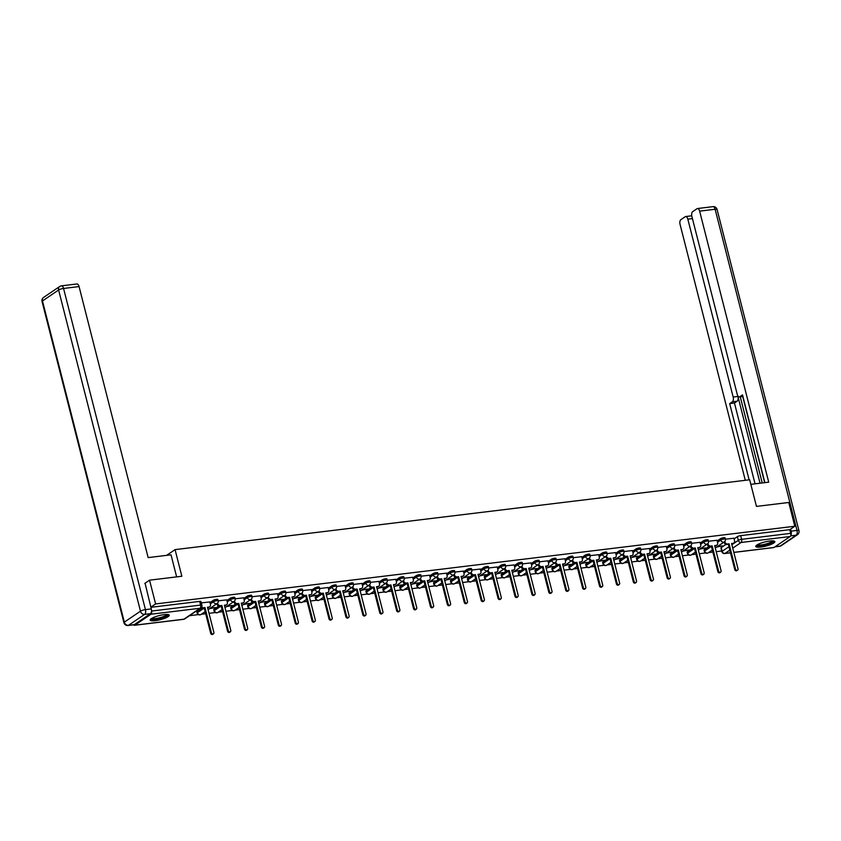 <?xml version="1.0" encoding="UTF-8"?>
<svg xmlns="http://www.w3.org/2000/svg" width="841" height="841" viewBox="0 0 841 841"><rect width="100%" height="100%" fill="white"/><g stroke="black" fill="none" stroke-linecap="round" stroke-linejoin="round"><path stroke-width="1.26" d="M217.861 599.486A2.523 0.547 165.7 0 0 216.558 599.339A2.523 0.547 165.7 0 0 213.257 600.379L213.582 601.683A2.523 0.547 -14.3 0 1 216.894 600.653A2.523 0.547 -14.3 0 1 218.197 600.8L217.861 599.486M234.776 597.436A2.523 0.547 165.7 0 0 233.462 597.278A2.523 0.547 165.7 0 0 230.161 598.319L230.497 599.633A2.523 0.547 -14.3 0 1 233.798 598.592A2.523 0.547 -14.3 0 1 235.102 598.75L234.776 597.436M251.68 595.375A2.523 0.547 165.7 0 0 250.376 595.228A2.523 0.547 165.7 0 0 247.065 596.269L247.401 597.573A2.523 0.547 -14.3 0 1 250.713 596.542A2.523 0.547 -14.3 0 1 252.016 596.69L251.68 595.375M268.584 593.326A2.523 0.547 165.7 0 0 267.28 593.168A2.523 0.547 165.7 0 0 263.969 594.209L264.305 595.523A2.523 0.547 -14.3 0 1 267.617 594.482A2.523 0.547 -14.3 0 1 268.92 594.64L268.584 593.326M285.488 591.265A2.523 0.547 165.7 0 0 284.184 591.118A2.523 0.547 165.7 0 0 280.873 592.159L281.209 593.462A2.523 0.547 -14.3 0 1 284.521 592.432A2.523 0.547 -14.3 0 1 285.824 592.579L285.488 591.265M302.403 589.215A2.523 0.547 165.7 0 0 301.089 589.057A2.523 0.547 165.7 0 0 297.788 590.098L298.124 591.412A2.523 0.547 -14.3 0 1 301.425 590.371A2.523 0.547 -14.3 0 1 302.728 590.529L302.403 589.215M319.307 587.155A2.523 0.547 165.7 0 0 318.003 587.007A2.523 0.547 165.7 0 0 314.692 588.048L315.028 589.362A2.523 0.547 -14.3 0 1 318.34 588.322A2.523 0.547 -14.3 0 1 319.643 588.469L319.307 587.155M328.652 589.53L331.932 587.302A2.523 2.113 55.9 0 0 334.707 589.425A2.523 2.113 -124.1 0 0 335.517 589.131A2.523 2.523 0 0 0 336.547 586.419L336.211 585.105A2.523 0.547 165.7 0 0 334.907 584.947A2.523 0.547 165.7 0 0 331.596 585.988L331.932 587.302A2.523 0.547 -14.3 0 1 335.244 586.261A2.523 0.547 -14.3 0 1 336.547 586.419L345.052 585.494M353.115 583.044A2.523 0.547 165.7 0 0 351.811 582.897A2.523 0.547 165.7 0 0 348.5 583.938L348.836 585.252A2.523 0.547 -14.3 0 1 352.148 584.211A2.523 0.547 -14.3 0 1 353.451 584.358L353.115 583.044M370.019 580.994A2.523 0.547 165.7 0 0 368.715 580.837A2.523 0.547 165.7 0 0 365.415 581.877L365.751 583.191A2.523 0.547 -14.3 0 1 369.052 582.151A2.523 0.547 -14.3 0 1 370.355 582.308L370.019 580.994M386.934 578.934A2.523 0.547 165.7 0 0 385.63 578.787A2.523 0.547 165.7 0 0 382.319 579.827L382.655 581.142A2.523 0.547 -14.3 0 1 385.956 580.101A2.523 0.547 -14.3 0 1 387.27 580.248L386.934 578.934M403.838 576.884A2.523 0.547 165.7 0 0 402.534 576.726A2.523 0.547 165.7 0 0 399.223 577.767L399.559 579.081A2.523 0.547 -14.3 0 1 402.871 578.04A2.523 0.547 -14.3 0 1 404.174 578.198L403.838 576.884M420.742 574.823A2.523 0.547 165.7 0 0 419.438 574.676A2.523 0.547 165.7 0 0 416.127 575.717L416.463 577.031A2.523 0.547 -14.3 0 1 419.775 575.99A2.523 0.547 -14.3 0 1 421.078 576.138L420.742 574.823M437.646 572.774A2.523 0.547 165.7 0 0 436.342 572.616A2.523 0.547 165.7 0 0 433.041 573.657L433.367 574.971A2.523 0.547 -14.3 0 1 436.679 573.93A2.523 0.547 -14.3 0 1 437.982 574.088L437.646 572.774M454.56 570.713A2.523 0.547 165.7 0 0 453.257 570.566A2.523 0.547 165.7 0 0 449.946 571.607L450.282 572.921A2.523 0.547 -14.3 0 1 453.583 571.88A2.523 0.547 -14.3 0 1 454.897 572.027L454.56 570.713M471.465 568.663A2.523 0.547 165.7 0 0 470.161 568.505A2.523 0.547 165.7 0 0 466.85 569.546L467.186 570.86A2.523 0.547 -14.3 0 1 470.497 569.82A2.523 0.547 -14.3 0 1 471.801 569.977L471.465 568.663M488.369 566.603A2.523 0.547 165.7 0 0 487.065 566.456A2.523 0.547 165.7 0 0 483.754 567.496L484.09 568.81A2.523 0.547 -14.3 0 1 487.402 567.77A2.523 0.547 -14.3 0 1 488.705 567.917L488.369 566.603M497.714 568.979L500.994 566.75A2.523 2.113 55.9 0 0 503.77 568.873A2.523 2.113 -124.1 0 0 504.579 568.579A2.523 2.523 0 0 0 505.609 565.867L505.273 564.553A2.523 0.547 165.7 0 0 503.969 564.395A2.523 0.547 165.7 0 0 500.668 565.436L500.994 566.75A2.523 0.547 -14.3 0 1 504.306 565.709A2.523 0.547 -14.3 0 1 505.609 565.867L514.114 564.942M522.187 562.492A2.523 0.547 165.7 0 0 520.873 562.345A2.523 0.547 165.7 0 0 517.572 563.386L517.909 564.7A2.523 0.547 -14.3 0 1 521.21 563.659A2.523 0.547 -14.3 0 1 522.513 563.806L522.187 562.492M539.092 560.442A2.523 0.547 165.7 0 0 537.788 560.285A2.523 0.547 165.7 0 0 534.477 561.325L534.813 562.64A2.523 0.547 -14.3 0 1 538.124 561.599A2.523 0.547 -14.3 0 1 539.428 561.756L539.092 560.442M555.996 558.382A2.523 0.547 165.7 0 0 554.692 558.235A2.523 0.547 165.7 0 0 551.381 559.276L551.717 560.59A2.523 0.547 -14.3 0 1 555.028 559.549A2.523 0.547 -14.3 0 1 556.332 559.696L555.996 558.382M572.9 556.332A2.523 0.547 165.7 0 0 571.596 556.174A2.523 0.547 165.7 0 0 568.285 557.215L568.621 558.529A2.523 0.547 -14.3 0 1 571.933 557.488A2.523 0.547 -14.3 0 1 573.236 557.646L572.9 556.332M589.814 554.272A2.523 0.547 165.7 0 0 588.5 554.124A2.523 0.547 165.7 0 0 585.199 555.165L585.536 556.479A2.523 0.547 -14.3 0 1 588.837 555.438A2.523 0.547 -14.3 0 1 590.14 555.586L589.814 554.272M606.718 552.222A2.523 0.547 165.7 0 0 605.415 552.064A2.523 0.547 165.7 0 0 602.103 553.105L602.44 554.419A2.523 0.547 -14.3 0 1 605.751 553.378A2.523 0.547 -14.3 0 1 607.055 553.536L606.718 552.222M623.623 550.161A2.523 0.547 165.7 0 0 622.319 550.014A2.523 0.547 165.7 0 0 619.008 551.055L619.344 552.369A2.523 0.547 -14.3 0 1 622.655 551.328A2.523 0.547 -14.3 0 1 623.959 551.475L623.623 550.161M640.527 548.111A2.523 0.547 165.7 0 0 639.223 547.964A2.523 0.547 165.7 0 0 635.912 548.994L636.248 550.308A2.523 0.547 -14.3 0 1 639.559 549.268A2.523 0.547 -14.3 0 1 640.863 549.425L640.527 548.111M657.431 546.051A2.523 0.547 165.7 0 0 656.127 545.904A2.523 0.547 165.7 0 0 652.826 546.944L653.163 548.258A2.523 0.547 -14.3 0 1 656.464 547.218A2.523 0.547 -14.3 0 1 657.767 547.365L657.431 546.051M666.776 548.427L670.067 546.198A2.523 2.113 55.9 0 0 672.842 548.321A2.523 2.113 -124.1 0 0 673.652 548.027A2.523 2.523 0 0 0 674.682 545.315L674.345 544.001A2.523 0.547 165.7 0 0 673.042 543.854A2.523 0.547 165.7 0 0 669.73 544.884L670.067 546.198A2.523 0.547 -14.3 0 1 673.368 545.157A2.523 0.547 -14.3 0 1 674.682 545.315L683.186 544.39M691.249 541.94A2.523 0.547 165.7 0 0 689.946 541.793A2.523 0.547 165.7 0 0 686.634 542.834L686.971 544.148A2.523 0.547 -14.3 0 1 690.282 543.107A2.523 0.547 -14.3 0 1 691.586 543.254L691.249 541.94M708.154 539.89A2.523 0.547 165.7 0 0 706.85 539.743A2.523 0.547 165.7 0 0 703.539 540.774L703.875 542.088A2.523 0.547 -14.3 0 1 707.186 541.047A2.523 0.547 -14.3 0 1 708.49 541.205L708.154 539.89M725.058 537.83A2.523 0.547 165.7 0 0 723.754 537.683A2.523 0.547 165.7 0 0 720.453 538.724L720.779 540.038A2.523 0.547 -14.3 0 1 724.09 538.997A2.523 0.547 -14.3 0 1 725.394 539.144L725.058 537.83M760.853 547.049A9.84 2.124 165.7 0 0 770.461 544.632A9.84 2.124 165.7 0 0 774.834 541.604A9.84 2.124 165.7 0 0 769.746 541.026A9.84 2.124 165.7 0 0 760.138 543.444A9.84 2.124 165.7 0 0 755.765 546.471A9.84 2.124 165.7 0 0 760.853 547.049M155.249 620.669A9.84 2.124 165.7 0 0 164.857 618.251A9.84 2.124 165.7 0 0 169.241 615.223A9.84 2.124 165.7 0 0 164.142 614.634A9.84 2.124 165.7 0 0 154.534 617.063A9.84 2.124 165.7 0 0 150.161 620.09A9.84 2.124 165.7 0 0 155.249 620.669M189.467 615.696L198.434 614.603M201.335 614.245L205.677 613.72M209.01 613.32L215.338 612.542M218.239 612.195L222.581 611.67M225.924 611.26L232.253 610.492M235.154 610.135L239.496 609.609M242.828 609.21L249.157 608.432M252.058 608.085L256.4 607.559M259.732 607.149L266.061 606.382M268.962 606.025L273.304 605.499M276.636 605.1L282.965 604.322M285.866 603.975L290.208 603.449M293.551 603.039L299.88 602.272M302.771 601.914L307.112 601.389M310.455 600.989L316.784 600.211M319.685 599.864L324.027 599.339M327.359 598.929L333.688 598.161M336.589 597.804L340.931 597.278M344.263 596.879L350.592 596.101M353.493 595.754L357.835 595.228M361.178 594.818L367.496 594.051M370.397 593.693L374.739 593.168M378.082 592.768L384.411 591.99M387.312 591.644L391.654 591.118M394.986 590.708L401.315 589.94M404.216 589.583L408.558 589.057M411.89 588.658L418.219 587.891M421.12 587.533L425.462 587.007M428.794 586.597L435.123 585.83M438.024 585.473L442.366 584.947M445.709 584.548L452.038 583.78M454.939 583.423L459.281 582.897M462.613 582.487L468.942 581.72M471.843 581.362L476.185 580.837M479.517 580.437L485.846 579.67M488.747 579.312L493.089 578.787M496.421 578.377L502.75 577.609M505.651 577.252L509.993 576.726M513.336 576.327L519.664 575.559M522.566 575.202L526.908 574.676M530.24 574.266L536.569 573.499M539.47 573.142L543.812 572.616M547.144 572.216L553.473 571.449M556.374 571.092L560.716 570.566M564.048 570.156L570.377 569.389M573.278 569.031L577.62 568.505M580.963 568.106L587.291 567.339M590.182 566.981L594.524 566.456M597.867 566.046L604.195 565.278M607.097 564.921L611.439 564.395M614.771 563.996L621.1 563.228M624.001 562.871L628.343 562.345M631.675 561.935L638.004 561.168M640.905 560.821L645.247 560.285M648.59 559.885L654.908 559.118M657.809 558.76L662.151 558.235M665.494 557.825L671.822 557.057M674.724 556.71L679.065 556.174M682.398 555.775L688.726 555.007M691.628 554.65L695.97 554.124M699.302 553.714L705.631 552.947M708.532 552.6L712.874 552.064M716.206 551.664L721.704 550.992M149.551 580.174L155.606 603.943L794.808 526.235L788.753 502.476L756.458 506.408L749.667 479.78L175.065 549.625L181.845 576.253L149.551 580.174L144.789 583.412M133.656 624.821A2.523 1.262 -96.9 0 0 134.528 625.284A2.523 1.262 -96.9 0 0 134.833 625.168L150.97 614.224A2.523 1.262 -96.9 0 0 151.506 611.092M150.844 607.17L155.606 603.943M721.21 547.607L722.156 551.307A2.523 0.547 -14.3 0 0 721.883 551.675L720.937 547.975A2.523 0.547 -14.3 0 1 721.21 547.607L725.962 544.39M734.077 538.892L737.357 536.663L738.303 540.364A2.523 0.547 -14.3 0 1 741.604 539.333L790.698 533.362A2.523 1.262 83.1 0 1 790.172 536.526L774.025 547.47A2.523 1.262 83.1 0 1 773.72 547.586A2.523 1.262 83.1 0 1 773.405 547.544M790.698 533.362L789.762 529.662L794.808 526.235M699.754 549.141L704.716 548.059M704.842 548.521L705.694 547.943L700.606 548.563M716.995 540.279L708.5 541.247M682.85 551.191L687.812 550.119M687.927 550.582L688.79 549.993L683.701 550.613M700.09 542.329L691.596 543.307M665.946 553.252L670.908 552.169M671.023 552.632L671.875 552.053L666.797 552.674M649.031 555.302L654.004 554.23M654.119 554.682L654.971 554.103L649.893 554.724M666.272 546.44L657.778 547.417M632.127 557.362L637.089 556.279M637.215 556.742L638.067 556.164L632.989 556.784M649.368 548.5L640.874 549.467M615.223 559.412L620.185 558.34M620.301 558.792L621.163 558.214L616.075 558.834M632.464 550.55L623.969 551.528M598.319 561.473L603.281 560.39M603.396 560.852L604.258 560.274L599.17 560.894M615.559 552.611L607.065 553.578M581.404 563.523L586.377 562.45M586.492 562.902L587.344 562.324L582.266 562.944M598.645 554.661L590.161 555.638M564.5 565.583L569.462 564.5M569.588 564.963L570.44 564.385L565.362 565.005M581.741 556.721L573.247 557.688M547.596 567.633L552.558 566.561M552.674 567.013L553.536 566.435L548.448 567.055M564.837 558.771L556.343 559.749M530.692 569.693L535.654 568.611M535.77 569.073L536.632 568.495L531.544 569.115M547.933 560.831L539.438 561.799M513.777 571.743L518.75 570.671M518.865 571.123L519.717 570.545L514.639 571.165M531.028 562.881L522.534 563.859M496.873 573.804L501.846 572.721M501.961 573.184L502.813 572.605L497.735 573.226M479.969 575.854L484.931 574.781M485.047 575.233L485.909 574.655L480.821 575.276M497.21 566.992L488.716 567.969M463.065 577.914L468.027 576.831M468.143 577.294L469.005 576.716L463.917 577.336M480.306 569.052L471.812 570.019M446.161 579.964L451.123 578.892M451.239 579.344L452.09 578.766L447.013 579.386M463.402 571.102L454.907 572.08M429.246 582.025L434.219 580.942M434.334 581.404L435.186 580.826L430.108 581.446M446.487 573.163L437.993 574.13M412.342 584.075L417.304 583.002M417.43 583.454L418.282 582.876L413.194 583.496M429.583 575.212L421.089 576.19M395.438 586.135L400.4 585.052M400.516 585.515L401.378 584.937L396.29 585.557M412.679 577.273L404.185 578.24M378.534 588.185L383.496 587.113M383.612 587.565L384.463 586.986L379.386 587.607M395.775 579.323L387.28 580.301M361.619 590.245L366.592 589.163M366.708 589.625L367.559 589.047L362.482 589.667M378.86 581.383L370.366 582.35M344.715 592.295L349.677 591.212M349.803 591.675L350.655 591.097L345.577 591.717M361.956 583.433L353.462 584.411M327.811 594.356L332.773 593.273M332.889 593.735L333.751 593.157L328.663 593.778M310.907 596.406L315.869 595.323M315.985 595.785L316.847 595.207L311.759 595.827M328.148 587.544L319.654 588.521M293.993 598.466L298.965 597.383M299.081 597.846L299.932 597.268L294.855 597.877M311.244 589.604L302.749 590.571M277.088 600.516L282.05 599.433M282.177 599.896L283.028 599.318L277.95 599.938M294.329 591.654L285.835 592.632M260.184 602.577L265.146 601.494M265.262 601.956L266.124 601.378L261.036 601.988M277.425 593.714L268.931 594.682M243.28 604.626L248.242 603.544M248.358 604.006L249.22 603.428L244.132 604.048M260.521 595.764L252.027 596.742M226.376 606.687L231.338 605.604M231.454 606.067L232.305 605.488L227.228 606.098M243.617 597.825L235.123 598.792M209.462 608.737L214.434 607.654M214.55 608.117L215.401 607.538L210.324 608.159M226.702 599.875L218.208 600.852M197.635 610.177L198.444 609.599M209.798 601.935L201.304 602.902M197.109 611.323L197.446 612.637A2.523 0.547 -14.3 0 0 197.162 612.994L196.836 611.68A2.523 0.547 165.7 0 1 197.109 611.323L201.851 608.106M209.966 602.598L213.257 600.379M214.013 609.262L214.35 610.577A2.523 0.547 -14.3 0 0 214.077 610.934L213.74 609.62A2.523 0.547 165.7 0 1 214.013 609.262L218.765 606.046M226.881 600.548L230.161 598.319M230.918 607.213L231.254 608.527A2.523 0.547 -14.3 0 0 230.981 608.884L230.644 607.57A2.523 0.547 165.7 0 1 230.918 607.213L235.669 603.996M243.785 598.487L247.065 596.269M247.832 605.152L248.169 606.466A2.523 0.547 -14.3 0 0 247.885 606.824L247.548 605.509A2.523 0.547 165.7 0 1 247.832 605.152L252.573 601.935M260.689 596.437L263.969 594.209M264.736 603.102L265.073 604.416A2.523 0.547 -14.3 0 0 264.789 604.774L264.452 603.46A2.523 0.547 165.7 0 1 264.736 603.102L269.477 599.885M277.593 594.377L280.873 592.159M281.64 601.042L281.977 602.356A2.523 0.547 -14.3 0 0 281.703 602.713L281.367 601.399A2.523 0.547 165.7 0 1 281.64 601.042L286.382 597.825M294.497 592.327L297.788 590.098M298.544 598.992L298.881 600.306A2.523 0.547 -14.3 0 0 298.608 600.663L298.271 599.349A2.523 0.547 165.7 0 1 298.544 598.992L303.296 595.775M311.412 590.266L314.692 588.048M315.459 596.931L315.796 598.245A2.523 0.547 -14.3 0 0 315.512 598.603L315.175 597.289A2.523 0.547 165.7 0 1 315.459 596.931L320.2 593.714M328.316 588.216L331.596 585.988M332.363 594.881L332.7 596.195A2.523 0.547 -14.3 0 0 332.416 596.553L332.079 595.239A2.523 0.547 165.7 0 1 332.363 594.881L337.104 591.665M345.22 586.156L348.5 583.938M349.267 592.821L349.604 594.135A2.523 0.547 -14.3 0 0 349.33 594.492L348.994 593.178A2.523 0.547 165.7 0 1 349.267 592.821L354.008 589.604M362.124 584.106L365.415 581.877M366.171 590.771L366.508 592.085A2.523 0.547 -14.3 0 0 366.234 592.442L365.898 591.128A2.523 0.547 165.7 0 1 366.171 590.771L370.923 587.554M379.039 582.046L382.319 579.827M383.086 588.711L383.412 590.025A2.523 0.547 -14.3 0 0 383.139 590.382L382.802 589.068A2.523 0.547 165.7 0 1 383.086 588.711L387.827 585.494M395.943 579.996L399.223 577.767M399.99 586.661L400.327 587.975A2.523 0.547 -14.3 0 0 400.043 588.332L399.706 587.018A2.523 0.547 165.7 0 1 399.99 586.661L404.731 583.444M412.847 577.935L416.127 575.717M416.894 584.6L417.231 585.914A2.523 0.547 -14.3 0 0 416.947 586.272L416.621 584.958A2.523 0.547 165.7 0 1 416.894 584.6L421.635 581.383M429.751 575.885L433.041 573.657M433.798 582.55L434.135 583.864A2.523 0.547 -14.3 0 0 433.861 584.222L433.525 582.908A2.523 0.547 165.7 0 1 433.798 582.55L438.55 579.333M446.666 573.825L449.946 571.607M450.713 580.49L451.039 581.804A2.523 0.547 -14.3 0 0 450.765 582.161L450.429 580.847A2.523 0.547 165.7 0 1 450.713 580.49L455.454 577.273M463.57 571.775L466.85 569.546M467.617 578.44L467.953 579.754A2.523 0.547 -14.3 0 0 467.67 580.111L467.333 578.797A2.523 0.547 165.7 0 1 467.617 578.44L472.358 575.223M480.474 569.714L483.754 567.496M484.521 576.379L484.858 577.693A2.523 0.547 -14.3 0 0 484.574 578.051L484.248 576.737A2.523 0.547 165.7 0 1 484.521 576.379L489.262 573.163M497.378 567.664L500.668 565.436M501.425 574.329L501.762 575.643A2.523 0.547 -14.3 0 0 501.488 576.001L501.152 574.687A2.523 0.547 165.7 0 1 501.425 574.329L506.177 571.113M514.293 565.604L517.572 563.386M518.329 572.269L518.666 573.583A2.523 0.547 -14.3 0 0 518.392 573.94L518.056 572.626A2.523 0.547 165.7 0 1 518.329 572.269L523.081 569.052M531.197 563.554L534.477 561.325M535.244 570.219L535.58 571.533A2.523 0.547 -14.3 0 0 535.297 571.891L534.96 570.576A2.523 0.547 165.7 0 1 535.244 570.219L539.985 567.002M548.101 561.494L551.381 559.276M552.148 568.159L552.484 569.473A2.523 0.547 -14.3 0 0 552.201 569.83L551.864 568.516A2.523 0.547 165.7 0 1 552.148 568.159L556.889 564.942M565.005 559.444L568.285 557.215M569.052 566.109L569.389 567.423A2.523 0.547 -14.3 0 0 569.115 567.78L568.779 566.466A2.523 0.547 165.7 0 1 569.052 566.109L573.793 562.892M581.909 557.383L585.199 555.165M585.956 564.048L586.293 565.362A2.523 0.547 -14.3 0 0 586.019 565.72L585.683 564.416A2.523 0.547 165.7 0 1 585.956 564.048L590.708 560.831M598.824 555.333L602.103 553.105M602.871 561.998L603.207 563.312A2.523 0.547 -14.3 0 0 602.923 563.67L602.587 562.356A2.523 0.547 165.7 0 1 602.871 561.998L607.612 558.781M615.728 553.273L619.008 551.055M619.775 559.938L620.111 561.252A2.523 0.547 -14.3 0 0 619.828 561.609L619.491 560.306A2.523 0.547 165.7 0 1 619.775 559.938L624.516 556.721M632.632 551.223L635.912 548.994M636.679 557.888L637.015 559.202A2.523 0.547 -14.3 0 0 636.742 559.559L636.406 558.245A2.523 0.547 165.7 0 1 636.679 557.888L641.42 554.671M649.536 549.162L652.826 546.944M653.583 555.827L653.92 557.141A2.523 0.547 -14.3 0 0 653.646 557.499L653.31 556.195A2.523 0.547 165.7 0 1 653.583 555.827L658.335 552.611M666.45 547.113L669.73 544.884M670.498 553.777L670.824 555.092A2.523 0.547 -14.3 0 0 670.55 555.449L670.214 554.135A2.523 0.547 165.7 0 1 670.498 553.777L675.239 550.561M683.355 545.052L686.634 542.834M687.402 551.717L687.738 553.031A2.523 0.547 -14.3 0 0 687.454 553.389L687.118 552.085A2.523 0.547 165.7 0 1 687.402 551.717L692.143 548.5M700.259 543.002L703.539 540.774M704.306 549.667L704.642 550.981A2.523 0.547 -14.3 0 0 704.359 551.339L704.033 550.025A2.523 0.547 165.7 0 1 704.306 549.667L709.047 546.45M717.163 540.942L720.453 538.724M166.602 555.365L175.065 549.625M716.658 547.081L721.631 546.009M721.746 546.471L722.598 545.883L717.52 546.503M733.899 538.219L725.405 539.197M150.886 607.318L199.653 601.389A2.523 0.547 -14.3 0 1 200.957 601.546L201.903 605.247A2.523 0.547 -14.3 0 0 200.6 605.089L199.653 601.389M789.762 529.662L740.669 535.633A2.523 0.547 165.7 0 0 737.357 536.663M724.795 541.499L724.889 541.877A2.523 2.113 55.9 0 0 727.665 544.001L729.073 543.833L726.929 544.505A2.523 2.113 -124.1 0 1 724.143 542.382L724.069 542.067M729.073 543.833L735.507 569.084A1.451 1.219 55.9 0 0 738.009 568.779L731.565 543.528L732.974 543.36A2.523 2.113 55.9 0 0 733.783 543.055L733.047 543.559A2.523 2.113 -124.1 0 1 732.238 543.854L731.67 543.927M737.568 570.135L736.832 570.64A1.451 1.219 -124.1 0 1 734.771 569.588L728.338 544.337M733.783 543.055A2.523 2.113 55.9 0 0 734.54 540.7L733.888 538.166M707.891 543.549L707.985 543.927A2.523 2.113 55.9 0 0 710.761 546.051L712.169 545.883L710.014 546.555A2.523 2.113 -124.1 0 1 707.239 544.432L707.165 544.116M712.169 545.883L718.603 571.134A1.451 1.219 55.9 0 0 721.094 570.839L714.661 545.578L716.069 545.41A2.523 2.113 55.9 0 0 716.879 545.115L716.133 545.609A2.523 2.113 -124.1 0 1 715.323 545.914L714.766 545.977M720.663 572.185L719.928 572.689A1.451 1.219 -124.1 0 1 717.867 571.638L711.423 546.387L704.642 550.981A2.523 2.113 55.9 0 0 708.227 552.8A2.523 2.523 0 0 1 704.359 551.339M716.879 545.115A2.523 2.113 55.9 0 0 717.625 542.76L716.984 540.216M690.976 545.609L691.081 545.988A2.523 2.113 55.9 0 0 693.857 548.111L695.265 547.943L693.11 548.616A2.523 2.113 -124.1 0 1 690.335 546.492L690.251 546.177M695.265 547.943L701.699 573.194A1.451 1.219 55.9 0 0 704.19 572.889L697.757 547.638L699.165 547.47A2.523 2.113 55.9 0 0 699.975 547.165L699.228 547.67A2.523 2.113 -124.1 0 1 698.419 547.964L697.851 548.038M703.759 574.245L703.013 574.75A1.451 1.219 -124.1 0 1 700.952 573.699L694.519 548.448L687.738 553.031A2.523 2.113 55.9 0 0 691.323 554.86A2.523 2.523 0 0 1 687.454 553.389M699.975 547.165A2.523 2.113 55.9 0 0 700.721 544.81L700.08 542.277M750.834 484.342L768.716 482.166L699.628 211.133A3.784 1.903 -96.9 0 0 697.462 208.536A3.784 1.903 -96.9 0 0 697 208.715L692.669 211.659A3.784 1.903 -96.9 0 0 691.87 216.4L737.221 394.303A3.784 1.903 -96.9 0 0 739.386 396.899A3.784 1.903 -96.9 0 0 739.838 396.721L742.887 396.353M764.889 482.639L742.519 394.902L739.838 396.721M692.427 218.586L687.822 219.144A3.784 1.903 -96.9 0 0 685.657 216.547A3.784 1.903 -96.9 0 0 685.194 216.726L680.863 219.659A3.784 1.903 -96.9 0 0 680.064 224.4L745.294 480.306M732.364 401.788A3.784 1.903 -96.9 0 0 733.163 397.047L737.935 396.468A3.784 1.903 83.1 0 1 737.137 401.21L732.364 401.788L729.683 403.606L749.121 479.843M687.822 219.144L733.163 397.047M790.761 535.454A3.784 1.903 -96.9 0 0 791.139 531.144L790.614 529.084M764.658 482.66L742.698 396.5M737.935 396.468L760.054 483.228M740.248 396.794L762.219 482.955M737.137 401.21L734.456 403.028L755.05 483.827M734.456 403.028L729.683 403.606M176.642 576.884L171.017 554.829L148.153 557.604L79.065 286.571L63.569 288.452L145.44 609.63L151.296 608.926L145.072 583.212M134.35 624.611L150.497 613.667L144.641 614.382L128.494 625.326L134.35 624.611A3.784 1.903 83.1 0 1 133.898 624.789L128.042 625.494A3.784 1.903 -96.9 0 0 128.494 625.326A3.784 3.175 55.9 0 1 124.331 622.14L140.479 611.186L58.607 290.008L42.471 300.952L124.331 622.14A3.784 0.82 165.7 0 0 123.921 622.676A3.784 3.784 0 0 0 128.042 625.494M60.951 286.035A3.784 3.175 55.9 0 0 59.732 286.487A3.784 3.175 55.9 0 0 58.607 290.008A3.784 0.82 165.7 0 1 63.569 288.452A3.784 1.903 -96.9 0 0 61.404 285.856L76.899 283.974A3.784 1.903 83.1 0 1 79.065 286.571M151.296 608.926A3.784 1.903 83.1 0 1 150.497 613.667M773.278 540.9A8.515 1.84 -14.3 0 1 772.374 542.193A8.515 1.84 -14.3 0 1 763.113 545.399A8.515 1.84 -14.3 0 1 756.795 545.105M757.447 544.695A7.884 1.703 165.7 0 0 763.933 544.463A7.884 1.703 165.7 0 0 771.681 541.657A7.884 1.703 165.7 0 0 772.501 540.858M755.922 545.893A9.777 2.113 165.7 0 0 764.07 545.483A9.777 2.113 165.7 0 0 773.457 542.056A9.777 2.113 165.7 0 0 774.414 541.173M167.685 614.519A8.515 1.84 -14.3 0 1 166.77 615.812A8.515 1.84 -14.3 0 1 157.509 619.008A8.515 1.84 -14.3 0 1 151.191 618.724M151.853 618.303A7.884 1.703 165.7 0 0 158.329 618.082A7.884 1.703 165.7 0 0 166.076 615.276A7.884 1.703 165.7 0 0 166.907 614.466M150.318 619.502A9.777 2.113 165.7 0 0 158.465 619.102A9.777 2.113 165.7 0 0 167.853 615.675A9.777 2.113 165.7 0 0 168.82 614.792M674.072 547.659L674.167 548.038A2.523 2.113 55.9 0 0 676.942 550.161L678.351 549.993L677.615 550.498L676.206 550.666A2.523 2.113 -124.1 0 1 673.431 548.542L673.347 548.227M678.351 549.993L684.795 575.244A1.451 1.219 55.9 0 0 687.286 574.939L680.853 549.688L682.261 549.52A2.523 2.113 55.9 0 0 683.06 549.226L682.324 549.72A2.523 2.113 -124.1 0 1 681.515 550.025L680.947 550.088M686.855 576.295L686.109 576.8A1.451 1.219 -124.1 0 1 684.048 575.749L677.615 550.498M683.06 549.226A2.523 2.113 55.9 0 0 683.817 546.871L683.165 544.327M657.168 549.72L657.263 550.098A2.523 2.113 55.9 0 0 660.038 552.222L661.447 552.053L659.302 552.726A2.523 2.113 -124.1 0 1 656.527 550.603L656.443 550.287M661.447 552.053L667.88 577.304A1.451 1.219 55.9 0 0 670.382 577L663.938 551.749L665.347 551.58A2.523 2.113 55.9 0 0 666.156 551.275L665.42 551.78A2.523 2.113 -124.1 0 1 664.611 552.074L664.043 552.148M669.951 578.356L669.205 578.85A1.451 1.219 -124.1 0 1 667.144 577.809L660.711 552.548L653.92 557.141A2.523 2.113 55.9 0 0 657.504 558.971A2.523 2.523 0 0 1 653.646 557.499M666.156 551.275A2.523 2.113 55.9 0 0 666.913 548.921L666.261 546.387M640.264 551.77L640.358 552.148A2.523 2.113 55.9 0 0 643.134 554.272L644.542 554.103L642.387 554.776A2.523 2.113 -124.1 0 1 639.612 552.653L639.538 552.337M644.542 554.103L650.976 579.354A1.451 1.219 55.9 0 0 653.468 579.05L647.034 553.798L648.443 553.63A2.523 2.113 55.9 0 0 649.252 553.336L648.506 553.83A2.523 2.113 -124.1 0 1 647.707 554.135L647.139 554.198M653.037 580.406L652.301 580.91A1.451 1.219 -124.1 0 1 650.24 579.859L643.796 554.608L637.015 559.202A2.523 2.113 55.9 0 0 640.6 561.021A2.523 2.523 0 0 1 636.742 559.559M649.252 553.336A2.523 2.113 55.9 0 0 649.998 550.981L649.357 548.437M623.349 553.83L623.454 554.208A2.523 2.113 55.9 0 0 626.23 556.332L627.638 556.164L625.483 556.837A2.523 2.113 -124.1 0 1 622.708 554.713L622.624 554.398M627.638 556.164L634.072 581.415A1.451 1.219 55.9 0 0 636.563 581.11L630.13 555.859L631.538 555.691A2.523 2.113 55.9 0 0 632.348 555.386L631.602 555.89A2.523 2.113 -124.1 0 1 630.792 556.185L630.235 556.258M636.132 582.466L635.397 582.96A1.451 1.219 -124.1 0 1 633.326 581.919L626.892 556.658M632.348 555.386A2.523 2.113 55.9 0 0 633.094 553.031L632.453 550.498M606.445 555.88L606.54 556.258A2.523 2.113 55.9 0 0 609.315 558.382L610.724 558.214L608.579 558.887A2.523 2.113 -124.1 0 1 605.804 556.763L605.72 556.448M610.724 558.214L617.168 583.465A1.451 1.219 55.9 0 0 619.659 583.16L613.226 557.909L614.634 557.741A2.523 2.113 55.9 0 0 615.433 557.446L614.697 557.94A2.523 2.113 -124.1 0 1 613.888 558.245L613.32 558.308M619.228 584.516L618.482 585.021A1.451 1.219 -124.1 0 1 616.421 583.969L609.988 558.718L603.207 563.312A2.523 2.113 55.9 0 0 606.782 565.131A2.523 2.523 0 0 1 602.923 563.67M615.433 557.446A2.523 2.113 55.9 0 0 616.19 555.092L615.538 552.548M589.541 557.94L589.636 558.319A2.523 2.113 55.9 0 0 592.411 560.442L593.82 560.274L591.675 560.947A2.523 2.113 -124.1 0 1 588.9 558.823L588.816 558.508M593.82 560.274L600.264 585.525A1.451 1.219 55.9 0 0 602.755 585.22L596.311 559.969L597.72 559.801A2.523 2.113 55.9 0 0 598.529 559.496L597.793 560.001A2.523 2.113 -124.1 0 1 596.984 560.295L596.416 560.369M602.324 586.576L601.578 587.071A1.451 1.219 -124.1 0 1 599.517 586.03L593.084 560.768L586.293 565.362A2.523 2.113 55.9 0 0 589.877 567.191A2.523 2.523 0 0 1 586.019 565.72M598.529 559.496A2.523 2.113 55.9 0 0 599.286 557.141L598.634 554.608M572.637 559.99L572.732 560.369A2.523 2.113 55.9 0 0 575.507 562.492L576.915 562.324L576.169 562.829L574.76 562.997A2.523 2.113 -124.1 0 1 571.985 560.873L571.912 560.558M576.915 562.324L583.349 587.575A1.451 1.219 55.9 0 0 585.841 587.27L579.407 562.019L580.816 561.851A2.523 2.113 55.9 0 0 581.625 561.557L580.879 562.051A2.523 2.113 -124.1 0 1 580.08 562.356L579.512 562.419M585.41 588.626L584.674 589.131A1.451 1.219 -124.1 0 1 582.613 588.08L576.169 562.829M581.625 561.557A2.523 2.113 55.9 0 0 582.371 559.202L581.73 556.658M555.722 562.051L555.827 562.429A2.523 2.113 55.9 0 0 558.603 564.553L560.011 564.385L557.856 565.057A2.523 2.113 -124.1 0 1 555.081 562.934L554.997 562.618M560.011 564.385L566.445 589.636A1.451 1.219 55.9 0 0 568.937 589.331L562.503 564.08L563.912 563.912A2.523 2.113 55.9 0 0 564.721 563.607L563.975 564.111A2.523 2.113 -124.1 0 1 563.165 564.406L562.608 564.479M568.505 590.687L567.77 591.181A1.451 1.219 -124.1 0 1 565.709 590.14L559.265 564.879L552.484 569.473A2.523 2.113 55.9 0 0 556.069 571.302A2.523 2.523 0 0 1 552.201 569.83M564.721 563.607A2.523 2.113 55.9 0 0 565.467 561.252L564.826 558.718M538.818 564.101L538.913 564.479A2.523 2.113 55.9 0 0 541.699 566.603L543.107 566.435L540.952 567.107A2.523 2.113 -124.1 0 1 538.177 564.984L538.093 564.668M543.107 566.435L549.541 591.686A1.451 1.219 55.9 0 0 552.032 591.381L545.599 566.13L547.007 565.961A2.523 2.113 55.9 0 0 547.817 565.667L547.071 566.161A2.523 2.113 -124.1 0 1 546.261 566.466L545.693 566.529M551.601 592.737L550.855 593.241A1.451 1.219 -124.1 0 1 548.795 592.19L542.361 566.939L535.58 571.533A2.523 2.113 55.9 0 0 539.155 573.352A2.523 2.523 0 0 1 535.297 571.891M547.817 565.667A2.523 2.113 55.9 0 0 548.563 563.312L547.912 560.768M521.914 566.161L522.009 566.54A2.523 2.113 55.9 0 0 524.784 568.663L526.193 568.495L524.048 569.168A2.523 2.113 -124.1 0 1 521.273 567.044L521.189 566.729M526.193 568.495L532.637 593.746A1.451 1.219 55.9 0 0 535.128 593.441L528.684 568.19L530.093 568.022A2.523 2.113 55.9 0 0 530.902 567.717L530.166 568.222A2.523 2.113 -124.1 0 1 529.357 568.516L528.789 568.59M534.697 594.797L533.951 595.291A1.451 1.219 -124.1 0 1 531.89 594.251L525.457 568.989M530.902 567.717A2.523 2.113 55.9 0 0 531.659 565.362L531.007 562.829M505.01 568.211L505.105 568.59A2.523 2.113 55.9 0 0 507.88 570.713L509.289 570.545L507.144 571.218A2.523 2.113 -124.1 0 1 504.358 569.094L504.285 568.779M509.289 570.545L515.722 595.796A1.451 1.219 55.9 0 0 518.214 595.491L511.78 570.24L513.189 570.072A2.523 2.113 55.9 0 0 513.998 569.778L513.262 570.272A2.523 2.113 -124.1 0 1 512.453 570.576L511.885 570.64M517.783 596.847L517.047 597.352A1.451 1.219 -124.1 0 1 514.986 596.301L508.553 571.05L501.762 575.643A2.523 2.113 55.9 0 0 505.346 577.462A2.523 2.523 0 0 1 501.488 576.001M513.998 569.778A2.523 2.113 55.9 0 0 514.745 567.423L514.103 564.879M488.106 570.272L488.2 570.65A2.523 2.113 55.9 0 0 490.976 572.774L492.384 572.605L490.229 573.278A2.523 2.113 -124.1 0 1 487.454 571.155L487.381 570.839M492.384 572.605L498.818 597.856A1.451 1.219 55.9 0 0 501.31 597.552L494.876 572.3L496.285 572.132A2.523 2.113 55.9 0 0 497.094 571.827L496.348 572.332A2.523 2.113 -124.1 0 1 495.538 572.626L494.981 572.7M500.879 598.908L500.143 599.402A1.451 1.219 -124.1 0 1 498.082 598.361L491.638 573.099L484.858 577.693A2.523 2.113 55.9 0 0 488.442 579.523A2.523 2.523 0 0 1 484.574 578.051M497.094 571.827A2.523 2.113 55.9 0 0 497.84 569.473L497.199 566.939M471.191 572.322L471.296 572.7A2.523 2.113 55.9 0 0 474.072 574.823L475.48 574.655L473.325 575.328A2.523 2.113 -124.1 0 1 470.55 573.205L470.466 572.889M475.48 574.655L481.914 599.906A1.451 1.219 55.9 0 0 484.405 599.601L477.972 574.35L479.381 574.182A2.523 2.113 55.9 0 0 480.19 573.888L479.444 574.382A2.523 2.113 -124.1 0 1 478.634 574.687L478.066 574.75M483.974 600.958L483.228 601.462A1.451 1.219 -124.1 0 1 481.168 600.411L474.734 575.16M480.19 573.888A2.523 2.113 55.9 0 0 480.936 571.533L480.285 568.989M454.287 574.382L454.382 574.76A2.523 2.113 55.9 0 0 457.157 576.884L458.566 576.716L456.421 577.389A2.523 2.113 -124.1 0 1 453.646 575.265L453.562 574.95M458.566 576.716L465.01 601.967A1.451 1.219 55.9 0 0 467.501 601.662L461.057 576.411L462.476 576.243A2.523 2.113 55.9 0 0 463.275 575.938L462.539 576.442A2.523 2.113 -124.1 0 1 461.73 576.737L461.162 576.81M467.07 603.018L466.324 603.512A1.451 1.219 -124.1 0 1 464.264 602.471L457.83 577.21M463.275 575.938A2.523 2.113 55.9 0 0 464.032 573.583L463.38 571.05M437.383 576.432L437.478 576.81A2.523 2.113 55.9 0 0 440.253 578.934L441.662 578.766L440.926 579.27L439.517 579.438A2.523 2.113 -124.1 0 1 436.742 577.315L436.658 577M441.662 578.766L448.095 604.017A1.451 1.219 55.9 0 0 450.597 603.712L444.153 578.461L445.562 578.293A2.523 2.113 55.9 0 0 446.371 577.998L445.635 578.492A2.523 2.113 -124.1 0 1 444.826 578.797L444.258 578.86M450.156 605.068L449.42 605.573A1.451 1.219 -124.1 0 1 447.359 604.521L440.926 579.27M446.371 577.998A2.523 2.113 55.9 0 0 447.128 575.643L446.476 573.099M420.479 578.492L420.574 578.871A2.523 2.113 55.9 0 0 423.349 580.994L424.758 580.826L422.603 581.499A2.523 2.113 -124.1 0 1 419.827 579.375L419.754 579.06M424.758 580.826L431.191 606.077A1.451 1.219 55.9 0 0 433.683 605.772L427.249 580.521L428.658 580.353A2.523 2.113 55.9 0 0 429.467 580.048L428.721 580.553A2.523 2.113 -124.1 0 1 427.922 580.847L427.354 580.921M433.252 607.128L432.516 607.623A1.451 1.219 -124.1 0 1 430.455 606.582L424.011 581.32L417.231 585.914A2.523 2.113 55.9 0 0 420.815 587.743A2.523 2.523 0 0 1 416.947 586.272M429.467 580.048A2.523 2.113 55.9 0 0 430.214 577.693L429.572 575.16M403.564 580.542L403.669 580.921A2.523 2.113 55.9 0 0 406.445 583.044L407.853 582.876L405.698 583.549A2.523 2.113 -124.1 0 1 402.923 581.425L402.839 581.11M407.853 582.876L414.287 608.127A1.451 1.219 55.9 0 0 416.779 607.822L410.345 582.571L411.754 582.403A2.523 2.113 55.9 0 0 412.563 582.109L411.817 582.603A2.523 2.113 -124.1 0 1 411.007 582.908L410.44 582.971M416.348 609.178L415.601 609.683A1.451 1.219 -124.1 0 1 413.541 608.632L407.107 583.381L400.327 587.975A2.523 2.113 55.9 0 0 403.911 589.793A2.523 2.523 0 0 1 400.043 588.332M412.563 582.109A2.523 2.113 55.9 0 0 413.309 579.754L412.668 577.21M386.66 582.603L386.755 582.981A2.523 2.113 55.9 0 0 389.53 585.105L390.939 584.937L388.794 585.609A2.523 2.113 -124.1 0 1 386.019 583.486L385.935 583.17M390.939 584.937L397.383 610.188A1.451 1.219 55.9 0 0 399.874 609.883L393.441 584.632L394.85 584.453A2.523 2.113 55.9 0 0 395.648 584.159L394.913 584.663A2.523 2.113 -124.1 0 1 394.103 584.958L393.535 585.031M399.443 611.239L398.697 611.733A1.451 1.219 -124.1 0 1 396.637 610.692L390.203 585.431M395.648 584.159A2.523 2.113 55.9 0 0 396.405 581.804L395.754 579.27M369.756 584.653L369.851 585.031A2.523 2.113 55.9 0 0 372.626 587.155L374.035 586.986L371.89 587.659A2.523 2.113 -124.1 0 1 369.115 585.536L369.031 585.22M374.035 586.986L380.479 612.237A1.451 1.219 55.9 0 0 382.97 611.933L376.526 586.682L377.935 586.513A2.523 2.113 55.9 0 0 378.744 586.219L378.008 586.713A2.523 2.113 -124.1 0 1 377.199 587.018L376.631 587.081M382.539 613.289L381.793 613.793A1.451 1.219 -124.1 0 1 379.733 612.742L373.299 587.491L366.508 592.085A2.523 2.113 55.9 0 0 370.093 593.904A2.523 2.523 0 0 1 366.234 592.442M378.744 586.219A2.523 2.113 55.9 0 0 379.501 583.864L378.849 581.32M352.852 586.713L352.947 587.092A2.523 2.113 55.9 0 0 355.722 589.215L357.131 589.047L354.976 589.72A2.523 2.113 -124.1 0 1 352.2 587.596L352.127 587.281M357.131 589.047L363.564 614.298A1.451 1.219 55.9 0 0 366.056 613.993L359.622 588.742L361.031 588.563A2.523 2.113 55.9 0 0 361.84 588.269L361.094 588.774A2.523 2.113 -124.1 0 1 360.295 589.068L359.727 589.142M365.625 615.349L364.889 615.843A1.451 1.219 -124.1 0 1 362.828 614.803L356.384 589.541L349.604 594.135A2.523 2.113 55.9 0 0 353.188 595.964A2.523 2.523 0 0 1 349.33 594.492M361.84 588.269A2.523 2.113 55.9 0 0 362.587 585.914L361.945 583.381M335.937 588.763L336.043 589.142A2.523 2.113 55.9 0 0 338.818 591.265L340.227 591.097L339.48 591.601L338.071 591.77A2.523 2.113 -124.1 0 1 335.296 589.646L335.212 589.331M340.227 591.097L346.66 616.348A1.451 1.219 55.9 0 0 349.152 616.043L342.718 590.792L344.127 590.624A2.523 2.113 55.9 0 0 344.936 590.329L344.19 590.824A2.523 2.113 -124.1 0 1 343.38 591.128L342.823 591.191M348.721 617.399L347.985 617.904A1.451 1.219 -124.1 0 1 345.914 616.852L339.48 591.601M344.936 590.329A2.523 2.113 55.9 0 0 345.683 587.975L345.041 585.431M319.033 590.824L319.128 591.202A2.523 2.113 55.9 0 0 321.903 593.326L323.312 593.157L321.167 593.83A2.523 2.113 -124.1 0 1 318.392 591.707L318.308 591.391M323.312 593.157L329.756 618.408A1.451 1.219 55.9 0 0 332.248 618.103L325.814 592.852L327.223 592.674A2.523 2.113 55.9 0 0 328.022 592.379L327.286 592.884A2.523 2.113 -124.1 0 1 326.476 593.178L325.909 593.252M331.817 619.46L331.07 619.954A1.451 1.219 -124.1 0 1 329.01 618.913L322.576 593.651L315.796 598.245A2.523 2.113 55.9 0 0 319.37 600.075A2.523 2.523 0 0 1 315.512 598.603M328.022 592.379A2.523 2.113 55.9 0 0 328.778 590.025L328.127 587.491M302.129 592.873L302.224 593.252A2.523 2.113 55.9 0 0 304.999 595.375L306.408 595.207L304.263 595.88A2.523 2.113 -124.1 0 1 301.488 593.757L301.404 593.441M306.408 595.207L312.852 620.458A1.451 1.219 55.9 0 0 315.343 620.153L308.899 594.902L310.308 594.734A2.523 2.113 55.9 0 0 311.117 594.44L310.382 594.934A2.523 2.113 -124.1 0 1 309.572 595.239L309.004 595.302M314.912 621.51L314.166 622.014A1.451 1.219 -124.1 0 1 312.106 620.963L305.672 595.712L298.881 600.306A2.523 2.113 55.9 0 0 302.466 602.124A2.523 2.523 0 0 1 298.608 600.663M311.117 594.44A2.523 2.113 55.9 0 0 311.874 592.085L311.223 589.541M285.225 594.934L285.32 595.312A2.523 2.113 55.9 0 0 288.095 597.436L289.504 597.268L287.349 597.94A2.523 2.113 -124.1 0 1 284.573 595.817L284.5 595.502M289.504 597.268L295.937 622.519A1.451 1.219 55.9 0 0 298.429 622.214L291.995 596.963L293.404 596.784A2.523 2.113 55.9 0 0 294.213 596.49L293.467 596.994A2.523 2.113 -124.1 0 1 292.668 597.289L292.1 597.362M297.998 623.57L297.262 624.064A1.451 1.219 -124.1 0 1 295.202 623.023L288.757 597.762M294.213 596.49A2.523 2.113 55.9 0 0 294.96 594.135L294.318 591.601M268.311 596.984L268.416 597.362A2.523 2.113 55.9 0 0 271.191 599.486L272.6 599.318L271.853 599.822L270.445 599.99A2.523 2.113 -124.1 0 1 267.669 597.867L267.585 597.552M272.6 599.318L279.033 624.569A1.451 1.219 55.9 0 0 281.525 624.264L275.091 599.013L276.5 598.845A2.523 2.113 55.9 0 0 277.309 598.55L276.563 599.044A2.523 2.113 -124.1 0 1 275.753 599.349L275.196 599.412M281.094 625.62L280.358 626.125A1.451 1.219 -124.1 0 1 278.297 625.073L271.853 599.822L265.073 604.416A2.523 2.113 55.9 0 0 268.657 606.235A2.523 2.523 0 0 1 264.789 604.774M277.309 598.55A2.523 2.113 55.9 0 0 278.056 596.195L277.414 593.651M251.406 599.044L251.501 599.423A2.523 2.113 55.9 0 0 254.287 601.546L255.696 601.378L253.54 602.051A2.523 2.113 -124.1 0 1 250.765 599.927L250.681 599.601M255.696 601.378L262.129 626.629A1.451 1.219 55.9 0 0 264.621 626.324L258.187 601.073L259.596 600.894A2.523 2.113 55.9 0 0 260.405 600.6L259.659 601.105A2.523 2.113 -124.1 0 1 258.849 601.399L258.282 601.473M264.19 627.68L263.443 628.174A1.451 1.219 -124.1 0 1 261.383 627.134L254.949 601.872L248.169 606.466A2.523 2.113 55.9 0 0 251.743 608.295A2.523 2.523 0 0 1 247.885 606.824M260.405 600.6A2.523 2.113 55.9 0 0 261.152 598.245L260.5 595.712M234.502 601.094L234.597 601.473A2.523 2.113 55.9 0 0 237.372 603.596L238.781 603.428L238.045 603.933L236.636 604.101A2.523 2.113 -124.1 0 1 233.861 601.977L233.777 601.662M238.781 603.428L245.225 628.679A1.451 1.219 55.9 0 0 247.717 628.374L241.272 603.123L242.681 602.955A2.523 2.113 55.9 0 0 243.491 602.661L242.755 603.155A2.523 2.113 -124.1 0 1 241.945 603.46L241.378 603.523M247.286 629.73L246.539 630.235A1.451 1.219 -124.1 0 1 244.479 629.184L238.045 603.933M243.491 602.661A2.523 2.113 55.9 0 0 244.247 600.306L243.596 597.762M217.598 603.155L217.693 603.533A2.523 2.113 55.9 0 0 220.468 605.657L221.877 605.488L219.732 606.161A2.523 2.113 -124.1 0 1 216.946 604.038L216.873 603.712M221.877 605.488L228.31 630.739A1.451 1.219 55.9 0 0 230.802 630.435L224.368 605.184L225.777 605.005A2.523 2.113 55.9 0 0 226.586 604.711L225.851 605.215A2.523 2.113 -124.1 0 1 225.041 605.509L224.473 605.583M230.371 631.791L229.635 632.285A1.451 1.219 -124.1 0 1 227.575 631.244L221.141 605.983L214.35 610.577A2.523 2.113 55.9 0 0 217.935 612.406A2.523 2.523 0 0 1 214.077 610.934M226.586 604.711A2.523 2.113 55.9 0 0 227.343 602.356L226.692 599.822M201.682 607.055A2.523 2.113 55.9 0 0 203.564 607.707L204.973 607.538L204.226 608.043L202.818 608.211A2.523 2.113 -124.1 0 1 201.157 607.738M204.973 607.538L211.406 632.789A1.451 1.219 55.9 0 0 213.898 632.485L207.464 607.234L208.873 607.065A2.523 2.113 55.9 0 0 209.682 606.771L208.936 607.265A2.523 2.113 -124.1 0 1 208.126 607.57L207.569 607.633M213.467 633.841L212.731 634.345A1.451 1.219 -124.1 0 1 210.671 633.294L204.226 608.043L197.446 612.637A2.523 2.113 55.9 0 0 201.031 614.456A2.523 2.523 0 0 1 197.162 612.994M209.682 606.771A2.523 2.113 55.9 0 0 210.429 604.416L209.787 601.872M134.833 625.168L183.927 619.197L200.063 608.253L150.97 614.224M729.809 550.13L724.931 553.431A2.523 2.113 -124.1 0 1 722.156 551.307L728.937 546.713M731.87 544.726L738.303 540.364A2.523 2.113 -124.1 0 0 741.079 542.487L732.742 548.143M721.883 551.675A2.523 2.523 0 0 0 724.627 553.557A2.523 1.262 83.1 0 0 724.931 553.431L730.482 552.758M733.815 552.358L774.025 547.47M790.172 536.526L741.079 542.487A2.523 1.262 -96.9 0 0 741.604 539.333L740.669 535.633M210.303 603.912L213.582 601.683A2.523 2.113 55.9 0 0 216.358 603.817A2.523 2.113 -124.1 0 0 217.167 603.512A2.523 2.523 0 0 0 218.197 600.8M227.207 601.862L230.497 599.633A2.523 2.113 55.9 0 0 233.272 601.757A2.523 2.113 -124.1 0 0 234.082 601.462A2.523 2.523 0 0 0 235.102 598.75M230.981 608.884A2.523 2.523 0 0 0 234.839 610.345A2.523 2.113 55.9 0 1 231.254 608.527L238.024 603.933M244.121 599.801L247.401 597.573A2.523 2.113 55.9 0 0 250.176 599.707A2.523 2.113 -124.1 0 0 250.986 599.402A2.523 2.523 0 0 0 252.016 596.69M261.025 597.751L264.305 595.523A2.523 2.113 55.9 0 0 267.081 597.646A2.523 2.113 -124.1 0 0 267.89 597.352A2.523 2.523 0 0 0 268.92 594.64M277.929 595.691L281.209 593.462A2.523 2.113 55.9 0 0 283.985 595.596A2.523 2.113 -124.1 0 0 284.794 595.291A2.523 2.523 0 0 0 285.824 592.579M281.703 602.713A2.523 2.523 0 0 0 285.562 604.185A2.523 2.113 55.9 0 1 281.977 602.356L288.747 597.772M294.834 593.641L298.124 591.412A2.523 2.113 55.9 0 0 300.899 593.536A2.523 2.113 -124.1 0 0 301.698 593.241A2.523 2.523 0 0 0 302.728 590.529M311.748 591.58L315.028 589.362A2.523 2.113 55.9 0 0 317.803 591.486A2.523 2.113 -124.1 0 0 318.613 591.181A2.523 2.523 0 0 0 319.643 588.469M332.416 596.553A2.523 2.523 0 0 0 336.284 598.014A2.523 2.113 55.9 0 1 332.7 596.195L339.47 591.601M345.556 587.47L348.836 585.252A2.523 2.113 55.9 0 0 351.612 587.375A2.523 2.113 -124.1 0 0 352.421 587.071A2.523 2.523 0 0 0 353.451 584.358M362.46 585.42L365.751 583.191A2.523 2.113 55.9 0 0 368.526 585.315A2.523 2.113 -124.1 0 0 369.325 585.021A2.523 2.523 0 0 0 370.355 582.308M379.365 583.36L382.655 581.142A2.523 2.113 55.9 0 0 385.43 583.265A2.523 2.113 -124.1 0 0 386.24 582.96A2.523 2.523 0 0 0 387.27 580.248M383.139 590.382A2.523 2.523 0 0 0 386.997 591.854A2.523 2.113 55.9 0 1 383.412 590.025L390.182 585.441M396.279 581.31L399.559 579.081A2.523 2.113 55.9 0 0 402.334 581.205A2.523 2.113 -124.1 0 0 403.144 580.91A2.523 2.523 0 0 0 404.174 578.198M413.183 579.249L416.463 577.031A2.523 2.113 55.9 0 0 419.239 579.155A2.523 2.113 -124.1 0 0 420.048 578.85A2.523 2.523 0 0 0 421.078 576.138M430.087 577.199L433.367 574.971A2.523 2.113 55.9 0 0 436.153 577.094A2.523 2.113 -124.1 0 0 436.952 576.8A2.523 2.523 0 0 0 437.982 574.088M433.861 584.222A2.523 2.523 0 0 0 437.719 585.683A2.523 2.113 55.9 0 1 434.135 583.864L440.905 579.27M446.991 575.139L450.282 572.921A2.523 2.113 55.9 0 0 453.057 575.044A2.523 2.113 -124.1 0 0 453.867 574.739A2.523 2.523 0 0 0 454.897 572.027M450.765 582.161A2.523 2.523 0 0 0 454.624 583.633A2.523 2.113 55.9 0 1 451.039 581.804L457.809 577.22M463.906 573.089L467.186 570.86A2.523 2.113 55.9 0 0 469.961 572.984A2.523 2.113 -124.1 0 0 470.771 572.689A2.523 2.523 0 0 0 471.801 569.977M467.67 580.111A2.523 2.523 0 0 0 471.538 581.573A2.523 2.113 55.9 0 1 467.953 579.754L474.713 575.16M480.81 571.028L484.09 568.81A2.523 2.113 55.9 0 0 486.865 570.934A2.523 2.113 -124.1 0 0 487.675 570.629A2.523 2.523 0 0 0 488.705 567.917M514.618 566.918L517.909 564.7A2.523 2.113 55.9 0 0 520.684 566.823A2.523 2.113 -124.1 0 0 521.494 566.519A2.523 2.523 0 0 0 522.513 563.806M518.392 573.94A2.523 2.523 0 0 0 522.25 575.412A2.523 2.113 55.9 0 1 518.666 573.583L525.436 569M531.533 564.868L534.813 562.64A2.523 2.113 55.9 0 0 537.588 564.763A2.523 2.113 -124.1 0 0 538.398 564.469A2.523 2.523 0 0 0 539.428 561.756M548.437 562.808L551.717 560.59A2.523 2.113 55.9 0 0 554.492 562.713A2.523 2.113 -124.1 0 0 555.302 562.408A2.523 2.523 0 0 0 556.332 559.696M565.341 560.758L568.621 558.529A2.523 2.113 55.9 0 0 571.396 560.653A2.523 2.113 -124.1 0 0 572.206 560.358A2.523 2.523 0 0 0 573.236 557.646M569.115 567.78A2.523 2.523 0 0 0 572.973 569.241A2.523 2.113 55.9 0 1 569.389 567.423L576.159 562.829M582.245 558.697L585.536 556.479A2.523 2.113 55.9 0 0 588.311 558.603A2.523 2.113 -124.1 0 0 589.11 558.298A2.523 2.523 0 0 0 590.14 555.586M599.16 556.647L602.44 554.419A2.523 2.113 55.9 0 0 605.215 556.542A2.523 2.113 -124.1 0 0 606.025 556.248A2.523 2.523 0 0 0 607.055 553.536M616.064 554.587L619.344 552.369A2.523 2.113 55.9 0 0 622.119 554.492A2.523 2.113 -124.1 0 0 622.929 554.187A2.523 2.523 0 0 0 623.959 551.475M619.828 561.609A2.523 2.523 0 0 0 623.696 563.081A2.523 2.113 55.9 0 1 620.111 561.252L626.881 556.668M632.968 552.537L636.248 550.308A2.523 2.113 55.9 0 0 639.023 552.432A2.523 2.113 -124.1 0 0 639.833 552.138A2.523 2.523 0 0 0 640.863 549.425M649.872 550.477L653.163 548.258A2.523 2.113 55.9 0 0 655.938 550.382A2.523 2.113 -124.1 0 0 656.737 550.077A2.523 2.523 0 0 0 657.767 547.365M670.55 555.449A2.523 2.523 0 0 0 674.408 556.91A2.523 2.113 55.9 0 1 670.824 555.092L677.594 550.498M683.691 546.366L686.971 544.148A2.523 2.113 55.9 0 0 689.746 546.272A2.523 2.113 -124.1 0 0 690.556 545.967A2.523 2.523 0 0 0 691.586 543.254M700.595 544.316L703.875 542.088A2.523 2.113 55.9 0 0 706.65 544.211A2.523 2.113 -124.1 0 0 707.46 543.917A2.523 2.523 0 0 0 708.49 541.205M717.499 542.256L720.779 540.038A2.523 2.113 55.9 0 0 723.565 542.161A2.523 2.113 -124.1 0 0 724.364 541.856A2.523 2.523 0 0 0 725.394 539.144M151.517 611.06L200.6 605.089A2.523 1.262 -96.9 0 1 200.063 608.253A2.523 2.113 55.9 0 0 200.873 607.959A2.523 2.523 0 0 0 201.903 605.247M134.528 625.284L183.622 619.323A2.523 2.523 0 0 0 184.726 618.902A2.523 2.113 55.9 0 1 183.927 619.197A2.523 1.262 83.1 0 1 183.622 619.323A2.523 1.262 83.1 0 1 183.296 619.281M727.665 544.001L726.929 544.505M724.889 541.877L724.143 542.382M732.974 543.36L732.238 543.854M735.507 569.084L734.771 569.588M710.761 546.051L710.014 546.555M707.985 543.927L707.239 544.432M716.069 545.41L715.323 545.914M718.603 571.134L717.867 571.638M693.857 548.111L693.11 548.616M691.081 545.988L690.335 546.492M699.165 547.47L698.419 547.964M701.699 573.194L700.952 573.699M775.129 546.713L780.049 546.124L796.196 535.17L790.645 535.854M791.139 531.144L796.995 530.429L715.123 209.251L699.628 211.133M712.958 206.655A3.784 1.903 83.1 0 1 715.123 209.251A3.784 0.82 165.7 0 1 717.079 209.483A3.784 3.784 0 0 0 712.958 206.655L697.462 208.536M796.995 530.429A3.784 1.903 83.1 0 1 796.196 535.17A3.784 3.175 -124.1 0 0 797.405 534.729A3.784 3.784 0 0 0 798.95 530.66A3.784 0.82 165.7 0 0 796.995 530.429M780.049 546.124A3.784 1.903 83.1 0 1 779.596 546.293A3.784 3.784 0 0 0 781.268 545.672A3.784 3.175 55.9 0 1 780.049 546.124M43.595 297.43A3.784 3.784 0 0 0 42.05 301.499A3.784 0.82 165.7 0 1 42.471 300.952A3.784 3.175 -124.1 0 1 43.595 297.43L59.732 286.487A3.784 3.784 0 0 1 61.404 285.856M145.44 609.63A3.784 0.82 165.7 0 0 140.479 611.186A3.784 3.175 -124.1 0 0 144.641 614.382A3.784 1.903 -96.9 0 0 145.44 609.63M676.942 550.161L676.206 550.666M674.167 548.038L673.431 548.542M682.261 549.52L681.515 550.025M684.795 575.244L684.048 575.749M660.038 552.222L659.302 552.726M657.263 550.098L656.527 550.603M665.347 551.58L664.611 552.074M667.88 577.304L667.144 577.809M643.134 554.272L642.387 554.776M640.358 552.148L639.612 552.653M648.443 553.63L647.707 554.135M650.976 579.354L650.24 579.859M626.23 556.332L625.483 556.837M623.454 554.208L622.708 554.713M631.538 555.691L630.792 556.185M634.072 581.415L633.326 581.919M609.315 558.382L608.579 558.887M606.54 556.258L605.804 556.763M614.634 557.741L613.888 558.245M617.168 583.465L616.421 583.969M592.411 560.442L591.675 560.947M589.636 558.319L588.9 558.823M597.72 559.801L596.984 560.295M600.264 585.525L599.517 586.03M575.507 562.492L574.76 562.997M572.732 560.369L571.985 560.873M580.816 561.851L580.08 562.356M583.349 587.575L582.613 588.08M558.603 564.553L557.856 565.057M555.827 562.429L555.081 562.934M563.912 563.912L563.165 564.406M566.445 589.636L565.709 590.14M541.699 566.603L540.952 567.107M538.913 564.479L538.177 564.984M547.007 565.961L546.261 566.466M549.541 591.686L548.795 592.19M524.784 568.663L524.048 569.168M522.009 566.54L521.273 567.044M530.093 568.022L529.357 568.516M532.637 593.746L531.89 594.251M507.88 570.713L507.144 571.218M505.105 568.59L504.358 569.094M513.189 570.072L512.453 570.576M515.722 595.796L514.986 596.301M490.976 572.774L490.229 573.278M488.2 570.65L487.454 571.155M496.285 572.132L495.538 572.626M498.818 597.856L498.082 598.361M474.072 574.823L473.325 575.328M471.296 572.7L470.55 573.205M479.381 574.182L478.634 574.687M481.914 599.906L481.168 600.411M457.157 576.884L456.421 577.389M454.382 574.76L453.646 575.265M462.476 576.243L461.73 576.737M465.01 601.967L464.264 602.471M440.253 578.934L439.517 579.438M437.478 576.81L436.742 577.315M445.562 578.293L444.826 578.797M448.095 604.017L447.359 604.521M423.349 580.994L422.603 581.499M420.574 578.871L419.827 579.375M428.658 580.353L427.922 580.847M431.191 606.077L430.455 606.582M406.445 583.044L405.698 583.549M403.669 580.921L402.923 581.425M411.754 582.403L411.007 582.908M414.287 608.127L413.541 608.632M389.53 585.105L388.794 585.609M386.755 582.981L386.019 583.486M394.85 584.453L394.103 584.958M397.383 610.188L396.637 610.692M372.626 587.155L371.89 587.659M369.851 585.031L369.115 585.536M377.935 586.513L377.199 587.018M380.479 612.237L379.733 612.742M355.722 589.215L354.976 589.72M352.947 587.092L352.2 587.596M361.031 588.563L360.295 589.068M363.564 614.298L362.828 614.803M338.818 591.265L338.071 591.77M336.043 589.142L335.296 589.646M344.127 590.624L343.38 591.128M346.66 616.348L345.914 616.852M321.903 593.326L321.167 593.83M319.128 591.202L318.392 591.707M327.223 592.674L326.476 593.178M329.756 618.408L329.01 618.913M304.999 595.375L304.263 595.88M302.224 593.252L301.488 593.757M310.308 594.734L309.572 595.239M312.852 620.458L312.106 620.963M288.095 597.436L287.349 597.94M285.32 595.312L284.573 595.817M293.404 596.784L292.668 597.289M295.937 622.519L295.202 623.023M271.191 599.486L270.445 599.99M268.416 597.362L267.669 597.867M276.5 598.845L275.753 599.349M279.033 624.569L278.297 625.073M254.287 601.546L253.54 602.051M251.501 599.423L250.765 599.927M259.596 600.894L258.849 601.399M262.129 626.629L261.383 627.134M237.372 603.596L236.636 604.101M234.597 601.473L233.861 601.977M242.681 602.955L241.945 603.46M245.225 628.679L244.479 629.184M220.468 605.657L219.732 606.161M217.693 603.533L216.946 604.038M225.777 605.005L225.041 605.509M228.31 630.739L227.575 631.244M203.564 607.707L202.818 608.211M208.873 607.065L208.126 607.57M211.406 632.789L210.671 633.294M724.364 541.856L715.281 548.017M712.348 550.003L708.227 552.8M707.46 543.917L698.377 550.077M695.444 552.064L691.323 554.86M690.556 545.967L681.473 552.127M678.54 554.114L674.408 556.91M673.652 548.027L664.558 554.187M661.625 556.174L657.504 558.971M656.737 550.077L647.654 556.237M644.721 558.224L640.6 561.021M639.833 552.138L630.75 558.298M627.817 560.285L623.696 563.081M622.929 554.187L613.846 560.348M610.913 562.335L606.782 565.131M606.025 556.248L596.931 562.408M593.998 564.395L589.877 567.191M589.11 558.298L580.027 564.458M577.094 566.445L572.973 569.241M572.206 560.358L563.123 566.519M560.19 568.505L556.069 571.302M555.302 562.408L546.219 568.569M543.286 570.555L539.155 573.352M538.398 564.469L529.315 570.629M526.382 572.616L522.25 575.412M521.494 566.519L512.4 572.679M509.467 574.666L505.346 577.462M504.579 568.579L495.496 574.739M492.563 576.726L488.442 579.523M487.675 570.629L478.592 576.789M475.659 578.776L471.538 581.573M470.771 572.689L461.688 578.85M458.755 580.837L454.624 583.633M453.867 574.739L444.773 580.9M441.84 582.887L437.719 585.683M436.952 576.8L427.869 582.96M424.936 584.947L420.815 587.743M420.048 578.85L410.965 585.01M408.032 586.997L403.911 589.793M403.144 580.91L394.061 587.071M391.128 589.057L386.997 591.854M386.24 582.96L377.146 589.12M374.213 591.107L370.093 593.904M369.325 585.021L360.242 591.181M357.309 593.168L353.188 595.964M352.421 587.071L343.338 593.231M340.405 595.218L336.284 598.014M335.517 589.131L326.434 595.291M323.501 597.278L319.37 600.075M318.613 591.181L309.52 597.341M306.597 599.328L302.466 602.124M301.698 593.241L292.615 599.402M289.682 601.389L285.562 604.185M284.794 595.291L275.711 601.452M272.778 603.439L268.657 606.235M267.89 597.352L258.807 603.512M255.874 605.499L251.743 608.295M250.986 599.402L241.903 605.562M238.97 607.549L234.839 610.345M234.082 601.462L224.989 607.623M222.056 609.609L217.935 612.406M217.167 603.512L208.084 609.672M205.151 611.659L201.031 614.456M184.726 618.902L200.873 607.959M724.627 553.557L730.503 552.842M733.836 552.432L773.72 547.586M717.079 209.483L798.95 530.66M774.918 546.86L779.596 546.293M797.405 534.729L781.268 545.672M742.918 396.468L739.386 396.899M685.657 216.547L691.744 215.801M42.05 301.499L123.921 622.676"/></g></svg>
